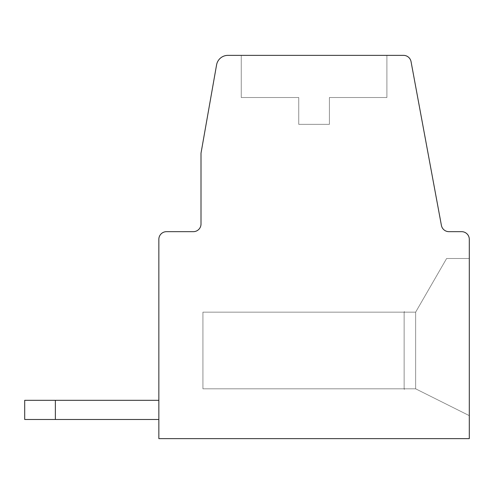 <?xml version="1.0" encoding="UTF-8"?>
<svg xmlns="http://www.w3.org/2000/svg" width="494" height="494" viewBox="0 0 494 494"><rect width="100%" height="100%" fill="white"/><g stroke="black" fill="none" stroke-linecap="round" stroke-linejoin="round"><path stroke-width="0.37" stroke-dasharray="2.47 1.85" d="M441.408 225.4A7.663 7.663 0 0 0 448.947 231.667L461.637 231.667L448.947 231.667A7.663 7.663 0 0 1 441.408 225.4L411.051 61.633A7.663 7.663 0 0 0 403.518 55.365A7.663 7.663 0 0 1 411.051 61.633A7.663 7.663 0 0 0 403.518 55.365A7.663 7.663 0 0 1 411.051 61.633L441.408 225.4A7.663 7.663 0 0 0 448.947 231.667L461.637 231.667A7.663 7.663 0 0 1 469.3 239.337L469.3 438.635L158.846 438.635L158.846 400.313L24.7 400.313L158.846 400.313L158.846 438.635L469.3 438.635L469.3 415.639L415.639 388.815L404.524 388.815L415.639 388.815L469.3 415.639L415.639 388.815L469.3 415.639L415.639 388.815L404.524 388.815L415.639 388.815L404.524 388.815L415.639 388.815L404.524 388.815L415.639 388.815L469.3 415.639L469.3 258.498L446.619 258.498L469.3 258.498L469.3 415.639L415.639 388.815L469.3 415.639L469.3 438.635L469.3 415.639L415.639 388.815L404.524 388.815L415.639 388.815L415.639 312.159L404.524 312.159L404.141 311.776L404.141 389.198L404.524 389.198L404.141 389.198L404.524 389.198L404.141 389.198L404.141 311.776L404.141 312.159L202.923 312.159L404.141 312.159L404.141 388.815L404.141 312.159L202.923 312.159L202.923 388.815L202.923 312.159L202.923 388.815L202.923 312.159L202.923 388.815L404.141 388.815L404.141 389.198L404.141 388.815L202.923 388.815L404.141 388.815L202.923 388.815L202.923 312.159L202.923 388.815L202.923 312.159L404.141 312.159L404.524 311.776L404.141 311.776L404.524 311.776L404.524 312.159L404.141 311.776L404.141 389.198L404.524 389.198L404.524 388.815L404.141 389.198L404.141 311.776L404.524 311.776L404.141 312.159L202.923 312.159L202.923 388.815L202.923 312.159L202.923 388.815L202.923 312.159L202.923 388.815L202.923 312.159L404.141 312.159L202.923 312.159L404.141 312.159L404.141 388.815L202.923 388.815L404.141 388.815L404.141 312.159L404.141 388.815L202.923 388.815L404.141 388.815L202.923 388.815L404.141 388.815L404.141 389.198L404.141 311.776L404.524 311.776L404.141 311.776L404.141 389.198L404.524 389.198L404.141 389.198L404.141 311.776L404.524 311.776L404.141 311.776L404.141 389.198L404.524 389.198L404.141 389.198L404.141 311.776L404.524 312.159L415.639 312.159L446.619 258.498L415.639 312.159L404.524 312.159L404.524 311.776L404.524 312.159L415.639 312.159L446.619 258.498L415.639 312.159L404.524 312.159L415.639 312.159L446.619 258.498L469.3 258.498L446.619 258.498L469.3 258.498L446.619 258.498L415.639 312.159L446.619 258.498L469.3 258.498L446.619 258.498L415.639 312.159L446.619 258.498L469.3 258.498L469.3 415.639L415.639 388.815L404.524 388.815L415.639 388.815L415.639 312.159L404.524 312.159L404.524 311.776L404.524 312.159L415.639 312.159L446.619 258.498L415.639 312.159L404.524 312.159L404.524 311.776L404.524 312.159L415.639 312.159L446.619 258.498L415.639 312.159L404.524 312.159L404.524 311.776L404.524 312.159L415.639 312.159L404.524 312.159L404.524 311.776L404.524 312.159L415.639 312.159L415.639 388.815L469.3 415.639L469.3 258.498L446.619 258.498L469.3 258.498L469.3 239.337L469.3 438.635L158.846 438.635L469.3 438.635L158.846 438.635L158.846 239.337L158.846 438.635L158.846 419.474L24.7 419.474L158.846 419.474L158.846 400.313L24.7 400.313L158.846 400.313L24.7 400.313L24.7 419.474L55.365 419.474L24.7 419.474L24.7 400.313L24.7 419.474L158.846 419.474L24.7 419.474L55.365 419.474L24.7 419.474L55.365 419.474L24.7 419.474L55.365 419.474L55.365 400.313L158.846 400.313L158.846 239.337A7.663 7.663 0 0 1 166.515 231.667A7.663 7.663 0 0 0 158.846 239.337A7.663 7.663 0 0 1 166.515 231.667L193.339 231.667A7.663 7.663 0 0 0 201.009 224.004L201.009 153.177L216.582 64.862L201.009 153.177L201.009 224.004L201.009 153.177L216.582 64.862A11.498 11.498 0 0 1 227.901 55.365L403.518 55.365L241.251 55.365L403.518 55.365L241.251 55.365L386.895 55.365L386.895 97.522L386.895 55.365L227.901 55.365L386.895 55.365L241.251 55.365L386.895 55.365L386.895 97.522L329.405 97.522L386.895 97.522L329.405 97.522L329.405 124.352L329.405 97.522L386.895 97.522L386.895 55.365L386.895 97.522L329.405 97.522L386.895 97.522L329.405 97.522L386.895 97.522L386.895 55.365L386.895 97.522L329.405 97.522L386.895 97.522M461.637 231.667A7.663 7.663 0 0 1 469.3 239.337A7.663 7.663 0 0 0 461.637 231.667A7.663 7.663 0 0 1 469.3 239.337A7.663 7.663 0 0 0 461.637 231.667L448.947 231.667M216.582 64.862A11.498 11.498 0 0 1 227.901 55.365A11.498 11.498 0 0 0 216.582 64.862A11.498 11.498 0 0 1 227.901 55.365A11.498 11.498 0 0 0 216.582 64.862L201.009 153.177L201.009 224.004L201.009 153.177M329.405 124.352L298.74 124.352L298.74 97.522L241.251 97.522L241.251 55.365L241.251 97.522L241.251 55.365L241.251 97.522L298.74 97.522L298.74 124.352L298.74 97.522L241.251 97.522L298.74 97.522L241.251 97.522L298.74 97.522L241.251 97.522L298.74 97.522L298.74 124.352L329.405 124.352L298.74 124.352L298.74 97.522L241.251 97.522L241.251 55.365L241.251 97.522L298.74 97.522L241.251 97.522L298.74 97.522L241.251 97.522L298.74 97.522L298.74 124.352L329.405 124.352L329.405 97.522L329.405 124.352L329.405 97.522L329.405 124.352L329.405 97.522L329.405 124.352L298.74 124.352L298.74 97.522L298.74 124.352L329.405 124.352L329.405 97.522L329.405 124.352L298.74 124.352L329.405 124.352L329.405 97.522L329.405 124.352L298.74 124.352L298.74 97.522L298.74 124.352L329.405 124.352L329.405 97.522L329.405 124.352L298.74 124.352L298.74 97.522L298.74 124.352L329.405 124.352M404.524 388.815L404.141 389.198L404.524 389.198L404.141 389.198L404.141 312.159L202.923 312.159L404.141 312.159L404.141 388.815L202.923 388.815L404.141 388.815L404.141 312.159L202.923 312.159L404.141 312.159L404.141 388.815L202.923 388.815L404.141 388.815L404.141 312.159L202.923 312.159L404.141 312.159L404.141 311.776L404.141 389.198L404.524 388.815L404.524 389.198L404.524 388.815L404.524 389.198L404.524 388.815L404.524 389.198L404.524 388.815L415.639 388.815L415.639 312.159L415.639 388.815L469.3 415.639L469.3 258.498L469.3 415.639L469.3 258.498L469.3 415.639L469.3 258.498L446.619 258.498L469.3 258.498L446.619 258.498L415.639 312.159L415.639 388.815L415.639 312.159L415.639 388.815L469.3 415.639L415.639 388.815L404.524 388.815L404.524 389.198L404.524 388.815M193.339 231.667A7.663 7.663 0 0 0 201.009 224.004A7.663 7.663 0 0 1 193.339 231.667L166.515 231.667A7.663 7.663 0 0 0 158.846 239.337A7.663 7.663 0 0 1 166.515 231.667M411.051 61.633A7.663 7.663 0 0 0 403.518 55.365M158.846 419.474L55.365 419.474L55.365 400.313L158.846 400.313L158.846 419.474L55.365 419.474L158.846 419.474L158.846 400.313L158.846 419.474L158.846 400.313L158.846 419.474L158.846 400.313L55.365 400.313L55.365 419.474L55.365 400.313L158.846 400.313L55.365 400.313L55.365 419.474L158.846 419.474L55.365 419.474L55.365 400.313L24.7 400.313L24.7 419.474L24.7 400.313L24.7 419.474L158.846 419.474L55.365 419.474L55.365 400.313L158.846 400.313L24.7 400.313L55.365 400.313L24.7 400.313L24.7 419.474L24.7 400.313L24.7 419.474L24.7 400.313L55.365 400.313L55.365 419.474L158.846 419.474L24.7 419.474L24.7 400.313L24.7 419.474L24.7 400.313L55.365 400.313L55.365 419.474M298.74 124.352L298.74 97.522L298.74 124.352M241.251 97.522L241.251 55.365M415.639 388.815L415.639 312.159L415.639 388.815M158.846 400.313L55.365 400.313"/><path stroke-width="0.74" d="M469.3 258.498L469.3 239.337L469.3 258.498M201.009 153.177L216.582 64.862L201.009 153.177L201.009 224.004A7.663 7.663 0 0 1 193.339 231.667L166.515 231.667A7.663 7.663 0 0 0 158.846 239.337L158.846 438.635L469.3 438.635L469.3 239.337A7.663 7.663 0 0 0 461.637 231.667L448.947 231.667L461.637 231.667M411.051 61.633L441.408 225.4A7.663 7.663 0 0 0 448.947 231.667A7.663 7.663 0 0 1 441.408 225.4L411.051 61.633A7.663 7.663 0 0 0 403.518 55.365L227.901 55.365A11.498 11.498 0 0 0 216.582 64.862M24.7 400.313L55.365 400.313L55.365 419.474L24.7 419.474L24.7 400.313M55.365 400.313L158.846 400.313M158.846 419.474L55.365 419.474M193.339 231.667A7.663 7.663 0 0 0 201.009 224.004A7.663 7.663 0 0 1 193.339 231.667L166.515 231.667M441.408 225.4A7.663 7.663 0 0 0 448.947 231.667M386.895 55.365L403.518 55.365"/></g></svg>
